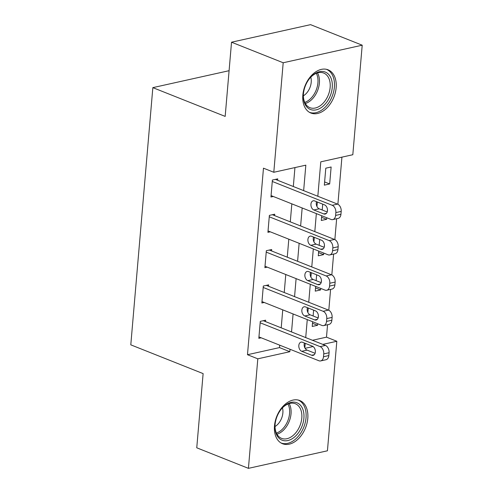 <?xml version="1.0" encoding="UTF-8"?>
<svg xmlns="http://www.w3.org/2000/svg" width="493" height="493" viewBox="0 0 493 493"><rect width="100%" height="100%" fill="white"/><g stroke="black" fill="none" stroke-linecap="round" stroke-linejoin="round"><path stroke-width="0.74" d="M274.484 425.823A23.257 15.493 -68.3 0 1 299.732 400.513A23.257 15.493 -68.3 0 1 307.798 418.415A23.257 15.493 -68.3 0 1 282.544 443.731A23.257 15.493 -68.3 0 1 274.484 425.823M302.831 95.131A23.257 15.493 -68.3 0 1 328.085 69.815A23.257 15.493 -68.3 0 1 336.146 87.723A23.257 15.493 -68.3 0 1 310.892 113.039A23.257 15.493 -68.3 0 1 302.831 95.131M312.463 340.275L326.489 337.157L336.824 341.267L327.432 450.793L248.423 468.35L196.756 447.804L203.122 373.608L130.793 344.841L152.842 87.637L225.172 116.403L231.531 42.207L310.547 24.65L362.207 45.196L352.815 154.722L320.783 161.84L317.831 196.269M326.489 337.157L327.555 324.727M328.8 310.257L330.587 289.397M331.826 274.928L333.613 254.068M334.858 239.598L336.645 218.738M337.884 204.262L341.926 157.144M325.793 168.187L324.339 185.146L329.675 183.957L331.13 166.998L325.793 168.187M322.705 204.151L322.206 209.993M321.713 215.737L321.307 220.476L326.649 219.286L326.779 217.752M327.297 211.707L327.469 209.661M319.68 239.481L319.174 245.323M318.688 251.066L318.281 255.805L323.618 254.616L323.747 253.082M324.265 247.036L324.443 244.99M316.648 274.811L316.149 280.653M315.656 286.396L315.249 291.135L320.592 289.946L320.721 288.411M321.239 282.372L321.411 280.326M313.622 310.14L313.117 315.982M312.63 321.726L312.223 326.465L317.56 325.281L317.689 323.741M318.207 317.702L318.386 315.656M303.651 190.631L305.833 165.161L273.8 172.279L263.472 168.175L247.48 354.714L279.513 347.596L279.716 345.174M281.207 327.845L282.748 309.844M284.233 292.509L285.774 274.515M287.265 257.18L288.806 239.185M290.291 221.85L291.831 203.856M293.323 186.52L294.943 167.583M277.621 180.278L277.744 178.86L272.401 180.05L270.947 197.009L273.307 196.485M274.589 215.607L274.712 214.196L269.375 215.379L267.921 232.339L270.275 231.815M271.563 250.937L271.686 249.526L266.343 250.709L264.889 267.668L267.249 267.144M268.531 286.267L268.654 284.855L263.317 286.039L261.863 302.998L264.217 302.474M265.505 321.596L265.628 320.185L260.286 321.368L258.831 338.327L261.191 337.804M229.091 70.696L152.842 87.637M231.531 42.207L283.192 62.759L362.207 45.196M248.423 468.35L257.808 358.824L289.841 351.706L290.05 349.284M247.48 354.714L257.808 358.824M273.8 172.279L283.192 62.759M291.536 331.949L293.082 313.955M294.567 296.62L296.108 278.625M297.593 261.29L299.14 243.296M300.625 225.96L302.166 207.96M305.105 348.317L313.067 346.542M322.798 344.385L336.824 341.267M317.338 202.013L316.956 206.505M316.346 213.605L314.805 231.599M314.312 237.343L313.924 241.841M313.32 248.934L311.773 266.929M311.28 272.672L310.898 277.171M310.288 284.264L308.747 302.258M308.254 308.008L307.866 312.5M307.262 319.593L305.715 337.594M305.222 343.338L304.84 347.83M279.513 347.596L289.841 351.706M324.61 181.942L329.675 183.957M312.494 323.266L317.56 325.281M315.526 287.937L320.592 289.946M318.552 252.601L323.618 254.616M321.584 217.271L326.649 219.286M272.284 181.461L332.208 205.298A5.965 4.049 -102.5 0 1 335.856 212.594L335.616 215.423A5.965 4.049 -102.5 0 1 332.775 219.595A5.965 4.049 -102.5 0 1 330.994 219.428L271.07 195.598M332.775 219.595L338.112 218.411A5.965 4.049 77.5 0 0 340.953 214.233L341.193 211.405A5.965 4.049 77.5 0 0 337.545 204.108L275.384 179.384M324.548 204.885A4.77 3.241 77.5 0 1 327.475 209.716A4.77 3.241 77.5 0 1 325.201 214.061A4.77 3.241 77.5 0 1 323.778 213.925L313.856 209.981A4.77 3.241 77.5 0 1 310.929 205.143A4.77 3.241 77.5 0 1 313.209 200.805A4.77 3.241 77.5 0 1 314.633 200.934L324.548 204.885M327.21 211.984L319.193 208.798A4.77 3.241 77.5 0 1 316.537 201.692M269.252 216.791L329.182 240.627A5.965 4.049 -102.5 0 1 332.83 247.924L332.584 250.752A5.965 4.049 -102.5 0 1 329.749 254.93A5.965 4.049 -102.5 0 1 327.968 254.758L268.038 230.927M329.749 254.93L335.086 253.741A5.965 4.049 77.5 0 0 337.927 249.563L338.167 246.74A5.965 4.049 77.5 0 0 334.519 239.444L272.358 214.72M321.522 240.214A4.77 3.241 77.5 0 1 324.449 245.046A4.77 3.241 77.5 0 1 322.169 249.39A4.77 3.241 77.5 0 1 320.746 249.255L310.83 245.311A4.77 3.241 77.5 0 1 307.903 240.479A4.77 3.241 77.5 0 1 310.183 236.135A4.77 3.241 77.5 0 1 311.601 236.27L321.522 240.214M324.184 247.313L316.167 244.127A4.77 3.241 77.5 0 1 313.505 237.022M266.226 252.126L326.15 275.957A5.965 4.049 -102.5 0 1 329.799 283.253L329.558 286.082A5.965 4.049 -102.5 0 1 326.717 290.26A5.965 4.049 -102.5 0 1 324.936 290.087L265.012 266.257M326.717 290.26L332.054 289.071A5.965 4.049 77.5 0 0 334.895 284.892L335.135 282.07A5.965 4.049 77.5 0 0 331.487 274.774L269.326 250.05M318.49 275.544A4.77 3.241 77.5 0 1 321.418 280.381A4.77 3.241 77.5 0 1 319.144 284.72A4.77 3.241 77.5 0 1 317.72 284.59L307.798 280.64A4.77 3.241 77.5 0 1 304.871 275.809A4.77 3.241 77.5 0 1 307.151 271.464A4.77 3.241 77.5 0 1 308.575 271.6L318.49 275.544M321.153 282.643L313.135 279.457A4.77 3.241 77.5 0 1 310.479 272.352M263.194 287.456L323.125 311.286A5.965 4.049 -102.5 0 1 326.773 318.583L326.526 321.411A5.965 4.049 -102.5 0 1 323.691 325.59A5.965 4.049 -102.5 0 1 321.911 325.423L261.98 301.587M323.691 325.59L329.028 324.4A5.965 4.049 77.5 0 0 331.869 320.222L332.109 317.4A5.965 4.049 77.5 0 0 328.461 310.103L266.3 285.379M315.465 310.873A4.77 3.241 77.5 0 1 318.392 315.711A4.77 3.241 77.5 0 1 316.112 320.056A4.77 3.241 77.5 0 1 314.688 319.92L304.773 315.976A4.77 3.241 77.5 0 1 301.845 311.138A4.77 3.241 77.5 0 1 304.126 306.794A4.77 3.241 77.5 0 1 305.543 306.929L315.465 310.873M318.127 317.973L310.109 314.787A4.77 3.241 77.5 0 1 307.447 307.687M260.168 322.786L320.093 346.616A5.965 4.049 -102.5 0 1 323.741 353.919L323.5 356.741A5.965 4.049 -102.5 0 1 320.66 360.919A5.965 4.049 -102.5 0 1 318.879 360.753L258.954 336.916M320.66 360.919L325.996 359.73A5.965 4.049 77.5 0 0 328.837 355.558L329.077 352.729A5.965 4.049 77.5 0 0 325.429 345.433L263.268 320.709M312.433 346.203A4.77 3.241 77.5 0 1 315.36 351.041A4.77 3.241 77.5 0 1 313.086 355.385A4.77 3.241 77.5 0 1 311.662 355.25L301.741 351.306A4.77 3.241 77.5 0 1 298.813 346.468A4.77 3.241 77.5 0 1 301.094 342.124A4.77 3.241 77.5 0 1 302.517 342.259L312.433 346.203M315.095 353.302L307.077 350.116A4.77 3.241 77.5 0 1 304.421 343.017M309.21 108.891A20.127 13.403 -68.3 0 1 303.368 94.761A20.127 13.403 -68.3 0 1 310.06 77.931A20.127 13.403 -68.3 0 1 326.458 72.644A20.127 13.403 -68.3 0 1 329.503 97.534A20.127 13.403 -68.3 0 1 309.21 108.891M303.386 94.403A18.635 12.411 111.7 0 0 308.815 107.141A18.635 12.411 111.7 0 0 309.918 107.671A18.635 12.411 111.7 0 0 327.981 95.79A18.635 12.411 111.7 0 0 324.788 73.574A18.635 12.411 111.7 0 0 323.691 73.044A18.635 12.411 111.7 0 0 309.826 78.208M309.321 112.25A23.109 15.388 111.7 0 0 331.709 97.485A23.109 15.388 111.7 0 0 327.734 69.963A23.109 15.388 111.7 0 0 326.403 69.31M310.793 77.167A13.268 8.837 -68.3 0 1 303.374 95.821M303.898 418.261A20.127 13.403 -68.3 0 1 288.152 440.471A20.127 13.403 -68.3 0 1 275.014 425.459A20.127 13.403 -68.3 0 1 275.069 424.664A20.127 13.403 -68.3 0 1 281.713 408.623A20.127 13.403 -68.3 0 1 297.18 402.867A20.127 13.403 -68.3 0 1 303.898 418.261M275.039 425.095A18.635 12.411 111.7 0 0 281.565 438.369A18.635 12.411 111.7 0 0 301.796 418.082A18.635 12.411 111.7 0 0 295.338 403.736A18.635 12.411 111.7 0 0 281.478 408.9M282.446 407.859A13.268 8.837 -68.3 0 1 282.871 412.937A13.268 8.837 -68.3 0 1 275.026 426.513M280.973 442.942A23.109 15.388 111.7 0 0 306.036 417.787A23.109 15.388 111.7 0 0 298.049 400.002M337.545 204.108L332.208 205.298M341.193 211.405L335.856 212.594M340.953 214.233L335.616 215.423M323.778 213.925L326.428 213.34M313.856 209.981L319.193 208.798M334.519 239.444L329.182 240.627M338.167 246.74L332.83 247.924M337.927 249.563L332.584 250.752M320.746 249.255L323.402 248.669M310.83 245.311L316.167 244.127M331.487 274.774L326.15 275.957M335.135 282.07L329.799 283.253M334.895 284.892L329.558 286.082M317.72 284.59L320.37 283.999M307.798 280.64L313.135 279.457M328.461 310.103L323.125 311.286M332.109 317.4L326.773 318.583M331.869 320.222L326.526 321.411M314.688 319.92L317.344 319.328M304.773 315.976L310.109 314.787M325.429 345.433L320.093 346.616M329.077 352.729L323.741 353.919M328.837 355.558L323.5 356.741M311.662 355.25L314.312 354.658M301.741 351.306L307.077 350.116M317.51 72.902A18.635 12.411 -68.3 0 1 317.566 90.663A18.635 12.411 -68.3 0 1 305.327 103.53M304.76 102.415A18.025 12.005 111.7 0 0 316.167 90.108A18.025 12.005 111.7 0 0 316.327 73.328M289.157 403.594A18.635 12.411 -68.3 0 1 291.03 413.806A18.635 12.411 -68.3 0 1 276.98 434.222M276.407 433.107A18.025 12.005 111.7 0 0 289.57 413.491A18.025 12.005 111.7 0 0 287.98 404.02"/></g></svg>
